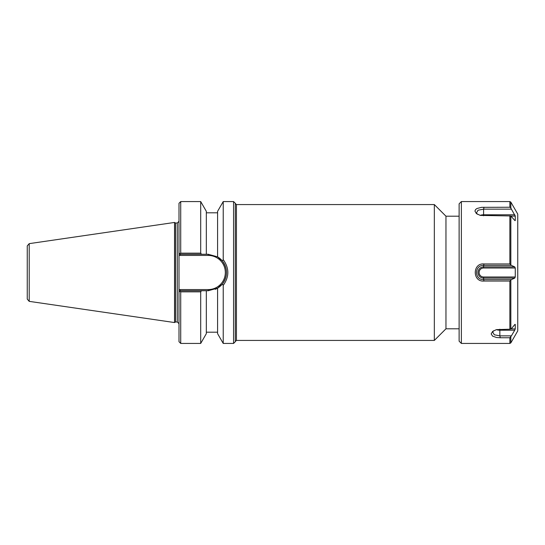 <?xml version="1.0" encoding="UTF-8"?>
<svg xmlns="http://www.w3.org/2000/svg" width="545" height="545" viewBox="0 0 545 545"><rect width="100%" height="100%" fill="white"/><g stroke="black" fill="none" stroke-linecap="round" stroke-linejoin="round"><path stroke-width="0.82" d="M459.122 216.202L445.96 216.202L445.96 328.798L459.122 328.798M235.29 203.428L236.435 204.573L434.338 204.573L434.338 340.427L236.435 340.427L236.435 204.573M233.573 343.432L235.29 341.715L235.29 203.285L233.573 201.568L233.573 343.432L223.225 343.432L223.225 285.382C229.363 276.799 229.363 268.215 223.225 259.618L222.408 261.014C227.81 268.678 227.81 276.335 222.408 283.986L217.591 288.148L208.265 290.717L180.436 290.717L179.959 289.572L179.005 290.533L179.005 292.147L180.436 290.717M445.96 216.202L434.338 204.573M201.493 254.283L200.696 253.159L180.722 253.159L179.945 253.793L179.005 252.853L179.005 254.467L179.005 252.853L180.436 254.283L208.265 254.283L217.591 256.852L222.408 261.014M180.722 253.159L180.722 201.568L179.005 203.285L179.005 254.467L179.959 255.428L180.436 254.283M215.255 289.32A18.217 18.217 0 0 0 217.591 256.852L217.591 211.331L223.225 201.568L233.573 201.568M179.005 254.467L179.005 292.147L179.945 291.207L179.005 292.147L179.005 341.715L180.722 343.432L180.722 291.841L200.696 291.841L201.493 290.717M223.225 201.568L223.225 259.618M200.696 253.159L200.696 201.568L180.722 201.568M179.005 292.147L179.005 290.533M179.945 291.207L180.722 291.841M180.722 343.432L200.696 343.432L200.696 291.841M222.408 283.986L223.225 285.382M175.538 321.979L175.538 223.021L174.543 222.449L174.543 322.551L175.538 321.979L177.288 321.979L179.005 323.696M177.288 321.979L177.288 223.021L175.538 223.021M27.25 251.047L27.25 293.953M29.205 243.642L27.25 245.911L27.25 299.089L29.205 301.358L29.205 243.642L174.543 222.449M223.225 343.432L217.591 333.669L217.591 288.148M206.33 254.283L206.33 211.331L200.696 201.568M200.696 343.432L206.33 333.669L206.33 290.717M510.842 202.127L517.75 214.09L517.75 330.91L510.842 342.873L509.868 343.439L461.37 343.439L461.37 201.561L509.868 201.561L510.842 202.127L510.842 207.938L509.868 207.243L481.582 207.332L476.977 208.497L475.608 209.484L474.933 211.065L476.371 213.565L480.308 215.404L510.842 215.956L514.896 220.582M500.262 337.757L509.868 337.757L511.401 335.856L499.847 335.856L500.262 337.757L496.556 337.505L492.612 336.156L491.174 333.928L492.619 331.435L496.386 329.636L509.868 329.214L509.868 281.043L511.401 279.619L483.599 279.619L484.021 281.043L509.868 281.043M484.021 263.957L483.599 265.381L511.401 265.381L509.868 263.957L484.021 263.957C472.358 262.792 472.352 282.201 484.021 281.043M511.401 209.144L515.27 216.079L514.732 214.791L483.599 214.791L483.599 209.144L511.401 209.144L510.842 207.938M511.067 216.079L515.27 216.079L515.27 220.582L514.732 220.398M511.401 265.381L514.732 266.893L483.599 266.893L483.599 265.381C474.225 265.074 474.225 279.926 483.599 279.619L483.599 278.107L514.732 278.107L515.27 276.996L483.599 276.996A4.496 4.496 0 0 1 479.103 272.5A4.496 4.496 0 0 1 483.599 268.004L515.27 268.004L514.732 266.893M515.27 268.004L515.27 276.996M514.732 278.107L511.401 279.619M514.896 324.418L511.401 328.737L509.868 329.214M511.067 328.921L515.27 328.921L514.732 330.209L515.27 328.921L515.27 324.418L514.732 324.602M499.847 329.214L499.847 330.209L514.732 330.209L511.401 335.856M496.427 329.623A5.607 2.8 180 0 0 499.847 330.209L499.847 335.856L494.301 334.78L492.707 332.075L493.634 330.733M484.021 207.243L483.599 209.144L478.067 210.213L476.466 212.925L477.386 214.26M461.37 343.439L459.122 341.184L459.122 203.816L461.37 201.561M179.959 255.428L208.265 255.428L208.265 254.283M208.265 255.428A17.072 17.072 0 0 1 225.337 272.5A17.072 17.072 0 0 1 208.265 289.572L208.265 290.717M208.265 289.572L179.959 289.572M509.868 263.957L509.868 215.786M509.868 207.243L509.868 201.561M509.868 343.439L509.868 337.757M510.842 264.482L510.842 215.956M510.842 329.044L510.842 280.518M510.842 342.873L510.842 337.062M483.599 268.004L483.599 266.893A5.607 5.607 0 0 0 477.999 272.5A5.607 5.607 0 0 0 483.599 278.107L483.599 276.996M483.599 215.786L483.599 214.791A5.607 2.8 0 0 0 480.186 215.377M236.435 340.427L235.29 341.572M445.96 328.798L434.338 340.427M177.288 223.021L179.005 221.304M29.205 301.358L174.543 322.551M217.591 212.809L206.33 212.809M217.591 332.191L206.33 332.191"/></g></svg>
